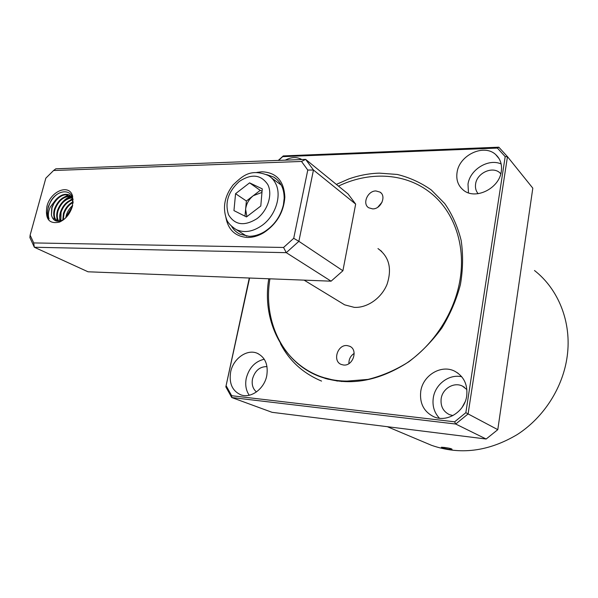 <?xml version="1.0" encoding="UTF-8"?>
<svg xmlns="http://www.w3.org/2000/svg" width="598" height="598" viewBox="0 0 598 598"><rect width="100%" height="100%" fill="white"/><g stroke="black" fill="none" stroke-linecap="round" stroke-linejoin="round"><path stroke-width="0.9" d="M425.178 442.64L431.487 445.301C459.937 455.235 488.544 451.64 517.322 434.514C544.03 417.277 563.144 387.227 567.24 355.967C571.8 322.128 558.36 289.096 534.492 270.52M444.591 447.476C449.315 448.111 451.804 448.717 452.051 449.292L448.754 449.255C444.082 448.418 441.616 447.745 441.354 447.237L444.591 447.476M256.467 391.937C252.849 388.857 251.526 384.521 252.498 378.938C254.965 370.655 259.801 366.544 267.007 366.604M452.948 415.573L449.404 414.631C443.133 411.454 440.39 406.132 441.167 398.657C442.468 388.633 453.979 381.741 462.396 386.076L466.911 389.582M478.153 193.707C475.903 191.031 475.051 187.802 475.597 184.02C476.868 173.091 492.438 165.796 499.876 172.829L500.81 173.741M341.682 381.546L339.851 380.724L341.682 381.546M266.775 375.634C264.376 388.827 250.928 398.716 240.897 394.859C232.293 390.965 228.877 383.333 230.649 371.971C233.198 358.658 246.959 348.806 257.133 353.224C265.168 357.17 268.382 364.638 266.775 375.634M264.256 359.226C255.062 361.424 249.06 367.777 246.256 378.287C244.993 384.813 245.987 390.464 249.231 395.248M466.709 395.913C464.751 411.641 447.102 422.741 433.969 416.828C423.847 411.813 419.445 403.291 420.76 391.256C422.943 375.215 441.391 364.167 454.764 371.231C463.854 376.329 467.838 384.551 466.709 395.913M461.761 376.77C449.203 373.765 435.195 384.237 433.296 397.834C432.175 405.848 434.23 412.65 439.455 418.234M501.318 171.327C499.375 188.632 475.089 200.36 463.345 190.097C458.113 185.731 456.012 179.871 457.051 172.516C459.159 155.129 483.991 143.356 495.749 154.628C500.354 158.874 502.208 164.443 501.318 171.327M501.146 163.972C488.446 158.134 469.856 169.638 468.002 184.177L468.466 192.848M269.922 278.817C262.985 320.147 281.89 361.783 318.712 376.172C346.646 386.487 375.686 382.316 405.848 363.666C433.864 344.919 454.749 312.522 460.071 279.49C466.081 243.177 452.753 208.769 428.265 191.121C403.291 172.613 368.353 171.611 338.461 186.113M465.102 401.811L462.127 407.35M497.79 429.663L468.099 413.921L507.47 156.669L532.811 188.161L497.79 429.663L486.152 439.022L272.045 412.314L231.74 397.528L225.835 386.869L249.284 278.018M454.637 421.822L455.698 424.027L231.74 397.528L231.673 395.712L454.637 421.822L465.849 412.68L468.099 413.921L455.698 424.027L486.152 439.022M278.294 160.413L283.288 155.921L498.822 147.19L507.47 156.669L505.19 156.639L465.849 412.68M498.822 147.19L497.379 148.065L505.19 156.639M497.379 148.065L282.704 156.654L283.288 155.921M278.541 160.399L282.704 156.654M249.598 278.033L225.835 386.869M231.673 395.712L226.328 386.069M285.298 160.144C291.376 156.945 296.877 156.736 301.803 159.524M343.484 365.012C352.999 366.395 358.426 349.613 349.598 346.22L347.109 345.577C337.541 344.328 332.264 361.162 341.241 364.451L343.484 365.012M372.629 208.881C380.866 209.27 386.697 196.092 380.059 192.13L375.97 190.956C367.68 190.68 361.984 203.896 368.742 207.783L372.629 208.881M381.696 251.399L377.973 248.581C389.119 256.684 392.153 268.562 387.078 284.222C381.554 298.14 367.224 308.134 354.248 307.357L344.65 304.838L304.098 280.133M336.368 184.408L348.709 178.981C358.8 175.401 368.996 173.45 379.296 173.136L397.281 174.459C409.525 177.479 420.85 182.629 431.248 189.932L444.74 203.567C452.223 214.361 457.694 226.635 461.148 240.389C463.263 254.636 463.016 269.384 460.408 284.633C456.394 299.837 450.204 314.286 441.84 327.988C432.294 341.039 421.284 352.312 408.8 361.797C395.547 370.117 381.935 375.993 367.949 379.409L347.161 381.09C293.782 381.203 259.966 330.358 268.786 278.773M280.447 343.603C289.275 360.773 302.984 373.272 321.56 381.09M327.27 378.541L328.556 379.356M326.194 378.257L327.592 379.11M325.155 377.973L326.71 378.87M324.191 377.689L325.94 378.654M323.316 377.42L325.364 378.482M322.606 377.196L325.118 378.407M322.202 377.069L325.544 378.534M322.494 377.159L327.704 379.139M324.953 377.914L337.451 381.083M382.1 202.117L377.809 207.214M354.173 353.396C350.548 355.832 348.791 359.241 348.911 363.621M231.598 226.328C233.616 229.767 236.345 232.36 239.791 234.124L248.992 236.292C254.075 236.315 259.151 234.835 264.234 231.852C274.205 225.498 280.597 216.483 283.415 204.815L284.177 198.304C284.14 188.482 280.656 181.411 273.72 177.09L266.686 174.609M225.894 217.47C228.242 229.946 235.448 236.614 247.505 237.466C252.887 237.503 258.276 235.933 263.666 232.764C276.687 224.123 283.744 212.253 284.842 197.146C284.02 180.85 276.351 172.396 261.834 171.783L256.729 172.433M73.068 203.141L72.567 198.11C70.093 188.348 57.079 190.456 50.95 200.928L48.281 206.684L47.309 213.366L49.073 218.935C47.833 215.661 48.199 211.737 50.187 207.162L55.861 199.65L51.757 207.566L51.428 214.944C52.781 220.43 56.167 222.306 61.579 220.572L64.704 218.793M46.936 206.34C44.97 219.062 49.171 224.31 59.538 222.082C65.78 219.145 70.093 213.815 72.478 206.093L72.627 196.204C69.39 183.362 50.531 191.046 46.936 206.34M71.289 196.353C64.076 196.017 58.664 200.323 55.061 209.263C53.543 214.779 54.269 218.763 57.236 221.223M57.057 221.2C53.76 218.853 52.893 214.779 54.478 208.956C58.208 199.807 63.732 195.531 71.042 196.122M72.425 197.766C65.81 198.626 61.026 202.969 58.058 210.802C56.817 215.116 57.064 218.599 58.798 221.253M58.447 221.275C56.511 218.621 56.182 215.033 57.483 210.503C60.57 202.453 65.488 198.102 72.223 197.46M72.919 199.687C67.297 201.623 63.336 205.832 61.041 212.327L60.824 220.841M60.398 220.968C59.426 218.419 59.441 215.437 60.458 212.028C62.88 205.278 67.006 201.025 72.844 199.261M73.098 202.348C68.763 204.875 65.728 208.702 63.993 213.845L63.283 219.952M62.79 220.303L63.418 213.553C65.257 208.134 68.486 204.21 73.098 201.758M72.343 206.579L66.931 215.347L66.498 217.029M65.743 217.821L66.363 215.056C67.581 211.281 69.667 208.097 72.627 205.518M69.936 195.307L69.854 195.269C63.986 193.468 58.656 196.234 53.865 203.552L52.041 207.708L51.428 214.944M55.861 199.65C60.368 194.896 64.838 193.326 69.278 194.955L73.18 199.224M33.705 242.923L30.124 235.164L29.9 237.608L34.34 247.251L33.705 242.923L283.564 247.467L286.278 252.67L331.083 281.18L88.041 271.791L34.34 247.251L286.278 252.67L298.873 241.323L342.901 270.759L331.083 281.18M283.564 247.467L293.715 238.303L298.873 241.323L313.457 170.019L355.661 204.097L342.901 270.759M30.124 235.164L45.837 178.159L53.581 170.512L301.512 161.46L307.776 170.056L293.715 238.303M307.776 170.056L313.457 170.019L305.645 159.382L348.043 193.924L355.661 204.097M301.512 161.46L305.645 159.382L55.831 168.8L53.581 170.512M72.679 205.286L70.699 207.409M72.65 198.401L65.227 203.903M60.106 213.337L59.568 221.148M71.184 196.331C67.955 197.288 65.047 199.224 62.446 202.146M57.064 212.058L56.892 220.961M68.254 194.739L59.651 200.397M54.014 210.765L53.999 219.825M49.073 218.935C44.895 212.858 49.455 199.254 57.737 193.909M62.222 198.222L68.576 194.813M57.124 221.14L56.69 215.19M65.077 199.889L71.379 196.443M262.059 191.255L260.212 190.381L253.283 195.703C248.843 199.313 246.286 203.858 245.621 209.322L246.884 216.626M246.481 216.932L233.953 210.608L235.567 193.692L249.583 182.853L262.268 188.863L260.788 206.018L246.481 216.932M244.993 216.177L246.383 201.003L235.567 193.692M260.212 190.381L249.583 182.853M261.961 192.414L253.283 195.703L246.383 201.003M246.727 236.158L236.061 229.512C230.514 225.805 227.262 222.15 226.306 218.547C222.471 207.035 224.736 195.823 233.093 184.917C242.467 176.126 250.196 168.143 268.233 175.453C271.372 177.3 273.817 179.946 275.573 183.392C281.994 195.277 275.693 215.512 262.38 225.184C253.029 231.792 244.261 233.235 236.061 229.512L231.732 226.448M267.814 184.603C272.845 194.432 267.769 210.586 257.02 218.629C244.41 226.463 234.909 225.184 228.533 214.772C224.646 202.677 228.234 191.569 239.297 181.448C251.504 173.472 261.012 174.526 267.814 184.603M387.332 426.695L431.487 445.301M464.392 387.25L462.396 386.076M500.773 173.883L499.876 172.829M258.314 353.762L257.133 353.224M458.075 373.249L454.764 371.231M499.136 158.732L495.749 154.628M350.465 346.683L349.598 346.22M381.15 193.079L380.059 192.13M61.579 220.572L59.538 222.082M69.278 194.955L69.861 195.269M284.177 198.304L284.842 197.146M264.234 231.852L263.666 232.764M72.567 198.11L72.627 196.204M277.128 179.624L273.72 177.09M281.307 185.141L271.432 177.823"/></g></svg>
